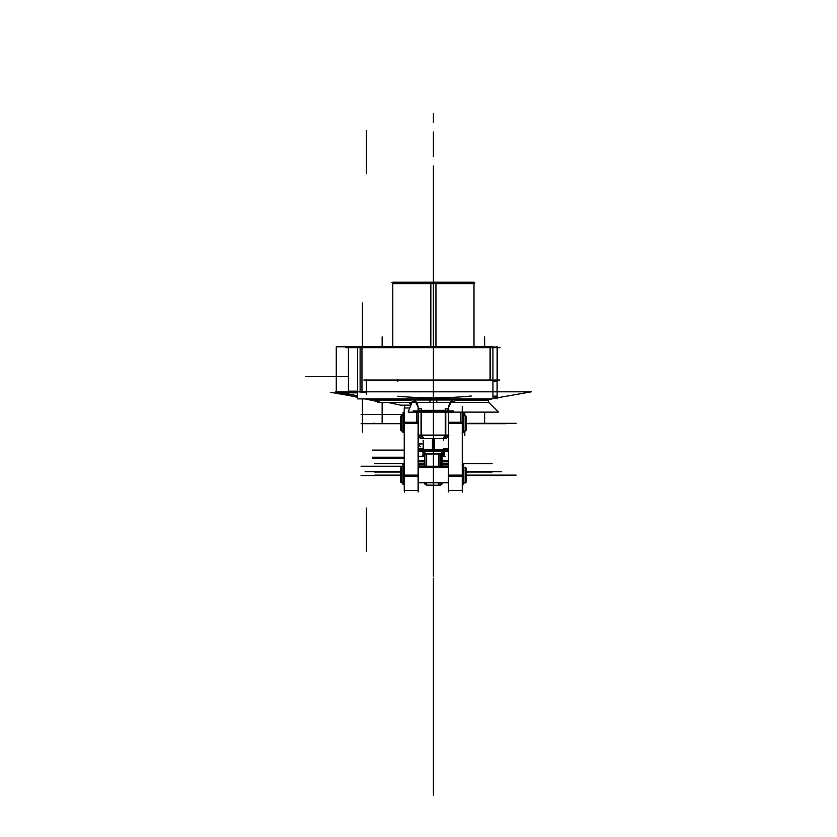 <?xml version="1.0" encoding="UTF-8"?>
<svg xmlns="http://www.w3.org/2000/svg" width="837" height="837" viewBox="0 0 837 837"><rect width="100%" height="100%" fill="white"/><g stroke="black" fill="none" stroke-linecap="round" stroke-linejoin="round"><path stroke-width="1.26" d="M474.767 282.571L392.009 282.571M491.706 399.207L375.081 399.207M361.961 392.856L361.961 346.78L361.961 392.856M357.504 392.856L336.265 392.856L336.265 346.78L357.504 346.78L336.265 346.78L336.265 392.856L357.504 392.856M348.401 391.182L357.504 391.182M360.109 391.182L360.109 392.825M456.395 399.249L488.975 399.291L456.395 399.354M454.805 399.354L412.024 399.354M410.433 399.354L375.489 398.862M492.93 398.59L531.338 391.821L492.93 398.59L531.338 391.821L492.93 398.59L531.338 391.821L335.637 391.821M378.073 399.343L410.433 399.249M411.584 399.249L455.244 399.249M377.958 399.322L378.669 399.123M357.504 395.713L348.694 394.133M348.391 394.07L341.475 392.856M488.975 399.291L491.298 398.862M500.076 347.669L345.43 347.669M435.941 346.664L357.504 346.664L492.93 346.664L430.835 346.644L430.846 283.68L474.244 283.68M430.846 283.419L392.794 283.419L433.388 283.419L392.815 283.419L430.846 283.419L430.846 282.153L473.993 282.153L473.993 283.419L433.388 283.419L473.993 283.419L473.993 346.989M433.388 346.644L433.388 283.68L433.388 346.644M435.941 346.644L435.941 283.68M433.388 283.419L473.972 283.419L435.941 283.419L435.941 282.153L392.794 282.153L392.794 346.644M392.543 283.68L435.962 283.68M348.401 346.738L348.401 395.033M357.504 346.664L357.504 398.862L491.413 398.862M492.93 346.664L492.93 398.862M366.439 380.04L366.439 391.821M366.439 392.794L361.961 392.208M360.109 391.821L360.109 347.669M490.325 347.669L490.325 380.04L490.325 347.669M471.304 396.016C446.77 398.381 422.277 398.443 397.826 396.225C422.277 398.443 446.77 398.381 471.304 396.016C446.77 398.381 422.277 398.443 397.826 396.225C422.277 398.443 446.77 398.381 471.304 396.016C446.77 398.381 422.277 398.443 397.826 396.225M490.074 347.02L490.074 380.689M492.93 347.02L497.356 347.02L497.356 380.689L492.93 380.689M497.105 346.664L497.105 398.862M357.504 398.862L376.409 399.092A1.36 1.287 -170 0 1 376.462 399.123M499.72 380.04L363.833 380.04L499.72 380.04M497.084 381.285L497.084 391.821M492.93 396.979L497.084 396.979M497.105 381.285L492.93 381.306M397.826 379.716L397.826 381.316M348.83 394.373L348.83 392.856M348.391 394.101L341.297 392.856L348.841 394.133M366.439 394.039L366.439 392.553M445.786 438.578L421.042 438.578L445.786 438.578M445.786 410.339L445.786 435.648L421.042 435.648L421.042 410.339L445.786 410.339M421.597 435.167L445.232 435.167L421.597 435.167M442.773 438.651L445.284 435.094L445.305 412.118L445.305 435.094L445.305 412.118L445.305 435.094L445.305 412.118L445.305 435.094L448.831 435.094L446.309 438.651L420.498 438.651L417.987 435.094L421.545 435.094L421.524 412.118L421.524 435.094L421.524 412.118L421.524 435.094L421.524 412.118L421.524 435.094L424.056 438.651M450.986 402.44L456.092 400.546L450.986 402.44L456.092 400.546L450.986 402.44L448.716 407.075L448.716 409.335L445.305 411.93L448.716 409.335L448.716 407.075L450.986 402.44L456.092 400.546L450.986 402.44L448.716 407.075L450.986 402.44L448.716 407.075L448.716 409.335L445.305 411.93C437.374 410.465 429.444 410.454 421.524 411.919L418.113 409.324M418.113 406.897L418.113 415.968L418.113 406.897M400.693 405.422L410.768 405.422M456.322 400.546L488.212 400.452L456.332 400.452M410.726 405.516L402.409 405.516L388.242 402.513M410.496 400.452L378.565 400.452L410.496 400.546C369.399 400.546 369.399 400.546 410.496 400.546C369.399 400.546 369.399 400.546 410.496 400.546C369.399 400.546 369.399 400.546 410.496 400.546C369.399 400.546 369.399 400.546 410.496 400.546M400.829 405.181L410.862 405.171M411.145 404.428L409.649 403.434M411.48 403.58A8.077 7.951 0 0 0 410.967 403.507L410.873 402.513L410.967 403.507A8.077 7.951 0 0 1 411.48 403.58A8.077 7.951 0 0 0 410.967 403.507L411.312 404.02L410.967 403.507A8.077 7.951 180 0 1 411.48 403.58L410.737 403.518L410.643 402.513M410.423 399.113C415.194 399.824 417.757 402.534 418.102 407.263L418.113 407.023M415.843 402.44L410.737 400.546L415.843 402.44L418.113 407.075L415.843 402.44L410.737 400.546L415.843 402.44L418.113 407.075L415.843 402.44L410.737 400.546L415.843 402.44L418.113 407.075M456.406 399.113C451.624 399.824 449.071 402.534 448.716 407.263L448.716 407.023M429.977 400.389L429.977 399.354M433.388 400.358L433.388 398.726L433.388 400.358M487.72 400.023L456.353 400.023C497.314 400.023 497.314 400.023 456.353 400.023C497.314 400.023 497.314 400.023 456.353 400.023C497.314 400.023 497.314 400.023 456.353 400.023L487.751 400.546M436.799 400.023L453.016 400.023L433.388 400.023L433.388 402.44L450.212 402.44L433.388 402.44L433.388 400.023L413.813 400.023L433.388 400.023L433.388 402.44L416.617 402.44L450.212 402.44M487.72 399.354L487.72 399.919L456.364 399.919M453.225 399.919L429.977 399.919L429.915 402.513L488.787 402.513L487.72 399.919M433.388 400.023L453.016 400.023L433.388 400.023L433.388 399.354L433.388 400.389L433.388 399.354L433.388 400.023L453.016 400.023L433.388 400.023L433.388 402.44L433.388 399.354L433.388 402.44L416.617 402.44M498.402 412.118L408.163 412.118L412.003 402.252L408.163 412.118L498.402 412.118L488.526 402.252L498.402 412.118M421.492 412.097L413.143 410.946L421.042 410.946M445.786 410.946L453.685 410.946L445.336 412.097M436.799 400.389L436.799 399.354M410.465 400.023L379.067 400.023L410.465 400.023M413.604 399.919L436.799 399.919L436.872 402.513L377.989 402.513L379.067 399.354M410.465 399.919L379.067 399.919M418.04 435.679L421.597 435.679L421.597 408.801L418.04 408.801M418.385 435.167L421.042 435.167L418.385 435.167M448.789 435.679L445.232 435.679L445.232 408.812L448.789 408.812M448.674 412.4L448.716 411.867L448.674 412.4M445.786 435.167L448.402 435.167L445.786 435.167M445.232 438.651L448.747 435.135M421.597 438.651L418.04 435.094M422.936 438.578L421.722 435.648L422.936 438.578M445.786 438.651L445.786 435.094L421.042 435.094L421.042 438.651M443.892 438.578L445.106 435.648L443.892 438.578M448.674 406.939L448.674 410.946M448.674 411.825L448.674 417.349M418.385 450.484L434.351 450.484L434.351 438.651M433.388 448.81C413.624 448.81 413.624 448.81 433.388 448.81L433.388 450.452L433.388 448.81M433.388 449.595L444.405 449.595L422.382 449.595L421.974 448.737C417.203 442.804 417.203 442.804 421.974 448.737L418.385 448.737L421.974 448.737L418.385 448.737L421.974 448.737L422.382 449.595L444.405 449.595L433.388 449.595M448.402 449.5L421.388 449.5L448.402 449.5M448.402 451.279L443.568 451.279L448.402 451.279L443.568 451.279L448.402 451.279L443.568 451.279L444.28 452.691L443.568 451.279L418.385 451.279M445.148 456.238L442.239 456.238L445.148 456.238M424.547 456.238L418.95 456.238L424.547 456.238M424.893 455.433L422.507 454.993L424.547 454.575M442.239 454.575L444.28 454.993L441.894 455.433M448.402 450.484L432.426 450.484L432.426 438.651M443.223 452.691L443.223 453.957M444.499 452.691L444.499 453.957L444.499 452.691M418.113 412.097L418.113 491.978M404.512 406.332L404.512 492.093M418.385 476.169L404.24 476.169L404.24 422.256L418.385 422.256L418.385 476.169M418.113 423.292L404.512 423.292M404.512 475.134L418.113 475.134M418.385 412.118L418.385 424.254M409.774 407.985L404.24 407.985L404.24 424.254M418.354 423.292L416.721 423.292M416.721 422.256L416.721 412.118M418.385 474.171L418.385 490.44L404.24 490.44L404.24 474.171M416.721 475.134C416.721 494.876 416.721 494.876 416.721 475.134L418.354 475.134M448.674 412.149L448.674 491.978M462.265 406.332L462.265 492.093M448.402 476.169L462.537 476.169L462.537 422.256L448.402 422.256L448.402 476.169M448.674 423.292L462.265 423.292M462.265 475.134L448.674 475.134M462.537 407.985L462.537 424.254M448.402 412.118L448.402 424.254M462.505 423.292L460.873 423.292L460.873 412.118M462.537 474.171L462.537 490.44L448.402 490.44L448.402 474.171M460.873 475.134C460.873 494.876 460.873 494.876 460.873 475.134L462.505 475.134M448.674 412.923A1.297 0.837 0 0 1 449.343 412.118M400.797 430.521L400.797 416.062M401.383 415.759L400.724 416.428L401.561 415.581L401.561 431.003L403.005 430.929L401.561 430.929M401.561 415.581L400.724 416.418L400.724 430.166L401.383 430.814M401.488 430.563L401.383 415.654L401.383 430.929L400.797 430.239L401.383 430.825M403.068 415.654L401.488 416.02M403.005 431.233L403.005 415.351M463.782 431.233L463.782 415.351M463.677 415.654L465.393 415.654L465.393 430.929L465.288 415.654L465.288 430.929L465.288 415.654L463.708 415.654L465.393 415.665L465.288 430.929L465.288 415.654L463.708 415.654L465.288 415.654M465.215 430.929L463.782 430.929L465.215 430.929M463.782 415.654L465.215 415.654L463.782 415.654M465.393 415.759L466.052 416.418L465.393 415.759L466.052 416.428L466.052 430.166L465.393 430.814M465.215 415.581L466.052 416.418L465.215 415.581L465.215 431.003L466.052 429.831M465.979 430.521L465.979 416.062M403.068 430.919L401.383 430.919M465.288 430.929L463.708 430.919M400.797 482.363L400.797 467.904M401.383 467.611L400.724 468.27L401.561 467.423L401.561 482.844L403.005 482.771L401.509 482.771L401.488 467.496L401.488 482.771L401.488 467.496L401.488 482.771L401.488 467.496L401.383 482.771L400.797 482.081L401.383 482.667M401.561 467.423L400.724 468.26L400.724 482.007L401.383 482.656M403.005 483.075L403.005 467.182M463.782 467.182L463.782 483.085M463.803 467.496L465.393 467.496L463.677 467.496L465.393 467.506L465.393 482.771L465.288 467.496L465.288 482.771L465.288 467.496L465.288 482.771L465.288 467.496L465.288 482.771L463.782 482.771M465.393 467.611L466.052 468.27L466.052 482.007L465.393 482.656M465.215 467.423L466.052 468.26L465.215 467.423L465.215 482.844L466.052 481.673M465.979 482.363L465.979 467.904M403.068 482.761L401.383 482.761M448.402 482.761L418.385 482.761M448.402 467.506L418.385 467.496M465.393 482.771L463.708 482.761M448.716 406.939L448.716 413.771L448.716 406.939M465.393 430.919L465.979 430.239L465.393 430.825M465.393 482.761L465.979 482.081L465.393 482.667M403.172 412.254L403.172 432.572M403.068 416.376L403.068 432.185L404.355 432.185M403.172 416.836L404.24 416.836L403.172 416.836M404.24 416.899L403.068 416.899L403.068 414.305L404.24 414.305M404.24 414.409L361.092 414.409L404.24 414.409M403.172 412.641L403.068 414.514L404.24 414.514M404.355 412.641L403.068 412.641L404.355 412.536M403.172 464.096L403.172 484.414M403.068 468.218L403.068 484.027L404.355 484.027M403.172 468.678L404.24 468.678L403.172 468.678M404.24 468.741L403.068 468.741L403.068 466.146L404.24 466.146M404.24 466.251L361.092 466.251L404.24 466.251M403.172 464.483L404.24 464.483L403.068 464.483L403.068 466.355L404.24 466.355M403.068 464.483L404.355 464.378M463.604 412.254L463.604 432.572M463.708 416.376L463.708 432.185L462.422 432.185M462.537 416.836L463.604 416.836L462.537 416.836M462.537 414.305L463.708 414.305L463.708 416.899L462.537 416.899M462.537 414.409L463.708 414.409M462.422 412.641L463.604 412.641M462.422 412.536L463.708 412.536L463.708 414.514L462.537 414.514M463.604 464.096L463.604 484.414M463.708 468.218L463.708 484.027L462.422 484.027M462.537 468.678L463.604 468.678L462.537 468.678M462.537 466.146L463.708 466.146L463.708 468.741L462.537 468.741M462.537 466.251L463.708 466.251M462.422 464.378L463.708 464.483L462.15 464.483M463.708 464.483L463.708 466.355L462.537 466.355M441.894 452.074L441.894 467.496L441.894 452.074M441.894 482.771L441.894 484.204L441.894 482.771M442.198 464.88L448.402 464.901L442.239 464.901L448.402 464.901L442.239 464.901L448.402 464.912L442.239 464.901L442.239 467.496M424.819 464.88L418.385 464.901L424.547 464.901L418.385 464.901L424.547 464.901L418.385 464.901L424.547 464.912L424.547 467.496M440.482 482.771L440.482 485.104M440.482 485.272L426.295 485.104M426.295 482.771L426.295 485.272M438.818 485.272L438.818 482.771M440.21 482.771L440.21 485.272L440.21 482.771M440.482 467.496L440.136 453.654L440.136 467.496M440.136 453.706L426.65 453.706M426.65 467.496L426.65 453.654L426.295 467.496M438.818 467.496L438.818 453.978L440.45 453.978M440.21 453.978L440.21 467.496L440.21 453.978M442.239 456.751L442.239 453.905L424.547 453.905L424.547 456.751M424.893 455.171L426.295 454.177L424.893 455.171M426.65 453.978L440.136 453.978M440.482 454.177L441.894 455.171L440.482 454.177M424.819 467.496L424.819 454.962M426.567 453.978L426.567 463.855M426.65 482.771L426.65 485.345L424.819 482.771M426.567 482.771L426.567 485.104M441.967 482.771L441.967 483.367M441.967 483.514L440.136 485.272M440.136 482.771L440.136 485.345M441.967 454.962L441.967 467.496M424.819 461.03L418.385 461.03M425.07 451.091L418.385 451.091M443.568 451.279L423.219 451.499L422.507 452.691L423.219 451.499L422.507 452.691L424.893 453.957L422.507 452.691L424.893 453.957L422.507 452.691L423.219 451.279L443.568 451.499L423.219 451.279M418.385 460.842L424.819 460.842M423.365 448.663L418.385 448.663M423.334 451.279L421.702 451.279L421.702 448.737M422.11 449.103L418.385 449.103M422.078 448.737L420.436 448.737M424.819 460.664L418.385 460.664M423.407 460.842C423.407 463.939 423.407 463.939 423.407 460.842L425.039 460.842M441.967 461.03L448.402 461.03M441.706 451.091L448.402 451.091M448.402 460.842L441.967 460.842M448.402 448.663L443.411 448.663M448.402 449.103L444.677 449.103M448.402 460.664L441.967 460.664M424.893 452.074L424.893 467.496L424.893 452.074M424.893 482.771L424.893 484.204L424.893 482.771M418.898 464.901L418.898 467.496M348.401 391.967L357.504 391.967L348.401 391.967M497.105 396.027L492.93 396.236L497.105 396.027M375.374 398.862L376.064 398.987L375.374 398.862M433.388 291.59L433.388 292.824M433.388 122.453L433.388 113.351L433.388 122.453M433.388 166.061L433.388 175.153L433.388 166.061M433.388 292.688L433.388 393.61M433.388 292.144L433.388 576.191C433.388 585.523 433.388 585.523 433.388 576.191L433.388 397.857M433.388 449.375L433.388 457.881M433.388 283.952L433.388 420.948M433.388 296.403C433.388 286.829 433.388 286.829 433.388 296.403C433.388 305.986 433.388 305.986 433.388 296.403M433.388 292.113L433.388 347.669M484.654 412.118L484.654 423.208M433.388 710.571L433.388 595.076L433.388 710.571M382.132 402.513L382.132 423.208M484.654 346.664L484.654 336.872M382.132 346.664L382.132 336.872M336.265 376.587L331.975 376.587M362.431 346.664L362.431 302.994L362.431 346.664M362.431 398.862L362.431 432.049L362.431 398.862M375.834 400.264L377.466 400.546M334.957 393.055L333.325 392.762M373.292 399.814L367.914 398.862M357.504 397.031L330.782 392.312M366.439 551.248L366.439 508.08M366.439 394.206L366.439 379.684M366.439 130.53L366.439 173.698M433.388 482.771L433.388 495.473L433.388 482.771M348.391 376.587L305.662 376.587L348.391 376.587M410.967 403.507L410.873 402.513L410.967 403.507M445.305 411.93C437.374 410.465 429.444 410.454 421.524 411.919C429.444 410.454 437.374 410.465 445.305 411.93C437.374 410.465 429.444 410.454 421.524 411.919C429.444 410.454 437.374 410.465 445.305 411.93L448.716 409.335L445.305 411.93M423.198 451.091L422.999 450.484L423.198 451.091M443.788 450.484L443.579 451.091L443.788 450.484M444.28 452.691L443.568 451.499L444.28 452.691L441.894 453.957L444.28 452.691L441.894 453.957L444.28 452.691L443.568 451.499L423.219 451.499L422.507 452.691M444.803 448.737L444.405 449.595L444.803 448.737C449.584 442.804 449.584 442.804 444.803 448.737C449.584 442.804 449.584 442.804 444.803 448.737C449.584 442.804 449.584 442.804 444.803 448.737C449.584 442.804 449.584 442.804 444.803 448.737C449.584 442.804 449.584 442.804 444.803 448.737C449.584 442.804 449.584 442.804 444.803 448.737L448.402 448.737L444.803 448.737M418.385 482.771L448.402 482.771L418.385 482.771M433.388 293.337L433.388 333.733M433.388 334.329L433.388 329.108M433.388 279.506L433.388 280.217L433.388 279.506M464.838 435.596L464.838 430.929L464.838 435.596M464.838 415.654L464.838 413.059L464.838 415.654M433.388 156.446L433.388 132.005L433.388 156.446M443.62 438.776L443.62 440.252M423.208 440.252L423.208 456.657M433.388 300.682L433.388 303.444L433.388 300.682M433.388 323.061L433.388 347.501L433.388 323.061M433.388 399.919L433.388 402.513L433.388 399.919M433.388 412.118L433.388 402.252L433.388 412.118M448.716 407.075L448.716 409.335L448.716 407.075M433.388 182.225L433.388 225.77L433.388 182.225M374.945 423.292L373.647 423.292M378.586 401.781L364.859 398.862L378.586 401.781M341.925 393.986L340.293 393.641M379.998 402.084L364.859 398.862M357.504 397.303L337.771 393.108M433.388 282.153L433.388 313.927M433.388 453.706L433.388 451.499L433.388 453.706M433.388 175.184L433.388 248.934L433.388 175.184M400.724 475.134L374.945 475.134M491.842 423.292L493.129 423.292M433.388 180.75L433.388 247.888L433.388 180.75M433.388 345.262L433.388 212.054L433.388 345.262M466.052 475.134L491.842 475.134M401.561 482.771L403.005 482.771M433.388 373.857L433.388 377.895L433.388 373.857M469.243 423.292L512.401 423.292L469.243 423.292M472.936 423.292L516.094 423.292L472.936 423.292M469.243 475.134L512.401 475.134L469.243 475.134M472.936 475.134L516.094 475.134L472.936 475.134M400.724 423.7L361.092 423.7M433.388 795.15L433.388 578.221L433.388 795.15M400.724 475.542L361.092 475.542M448.402 466.251L419.358 466.251L448.402 466.251M466.052 423.7L505.694 423.7M466.052 475.542L505.694 475.542M433.388 437.73L433.388 449.615L433.388 437.73C433.388 446.529 433.388 446.529 433.388 437.73C433.388 446.529 433.388 446.529 433.388 437.73M400.724 471.702L365.12 471.702L400.724 471.702M433.388 525.971C433.388 516.638 433.388 516.638 433.388 525.971M433.388 313.76L433.388 346.664M433.388 438.651L433.388 467.496M404.24 450.118L372.402 450.118L404.24 450.118M404.24 457.232L372.402 457.232M420.436 446.759L418.385 444.311M404.24 458.101L372.402 458.101M433.388 588.955L433.388 643.371L433.388 588.955M418.385 463.667L424.819 463.667L418.385 463.667M441.967 463.667L448.402 463.667L441.967 463.667M433.388 583.127L433.388 790.243L433.388 583.127M462.537 463.667L492.093 463.667L462.537 463.667M466.052 472.047L492.093 472.047M466.052 471.702L501.656 471.702L466.052 471.702M433.388 214.795L433.388 212.054L433.388 214.795M404.24 463.667L374.683 463.667L404.24 463.667M400.724 472.047L374.683 472.047M336.265 391.967L335.449 391.821L336.265 391.967M473.993 346.644L473.993 283.68M392.794 346.989L392.794 283.419M402.367 405.516L401.069 405.234M487.72 398.726L487.72 400.358M379.067 398.726L379.067 400.358M379.025 400.546L379.067 400.023M418.354 490.44L416.721 490.44M460.873 490.44L462.505 490.44M401.561 431.003L400.724 430.166L401.561 431.003M403.11 415.654L401.383 415.654L403.11 415.654M403.11 430.929L401.383 430.929L403.11 430.929M466.052 430.166L465.215 431.003M401.561 482.844L400.724 482.007L401.561 482.844M400.473 468.511L401.457 467.527M403.11 482.771L401.383 482.771L403.11 482.771M464.964 467.161L465.947 468.155M401.457 482.74L400.473 481.756M463.677 467.496L465.288 467.496M466.052 482.007L465.215 482.844M465.947 482.112L464.964 483.106M404.219 432.185L402.796 432.185M404.219 484.027L402.796 484.027M404.219 464.483L402.796 464.483M462.15 432.185L463.572 432.185M462.15 484.027L463.572 484.027M422.11 443.945L418.385 443.945M424.819 463.196L418.385 463.196M425.039 463.196L423.407 463.196M448.402 463.196L441.967 463.196M418.385 464.901L424.547 464.901M442.239 464.901L448.402 464.901"/></g></svg>
